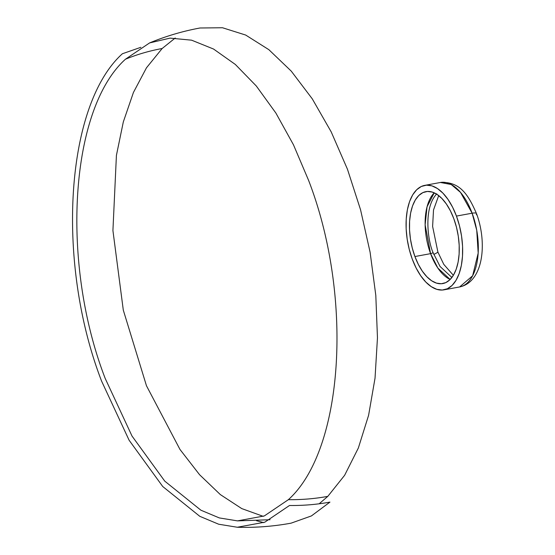 <?xml version="1.0" encoding="UTF-8"?>
<svg xmlns="http://www.w3.org/2000/svg" width="555" height="555" viewBox="0 0 555 555"><rect width="100%" height="100%" fill="white"/><g stroke="black" fill="none" stroke-linecap="round" stroke-linejoin="round"><path stroke-width="0.83" d="M319.16 503.794L327.811 496.364C315.018 498.716 301.871 499.819 288.378 499.673L264.312 515.935L237.505 520.881L219.329 517.926L200.903 510.205L164.78 481.157L132.014 436.05L105.207 378.468C60.273 262.154 69.979 109.099 125.451 59.218C137.12 54.439 149.357 50.873 162.15 48.514L146.485 67.793L133.422 92.484L123.314 121.933L116.418 155.365L112.922 230.547L123.3 310.127L146.464 385.753L179.987 449.467L199.557 474.698L220.328 494.581L241.758 508.595L263.264 516.358M436.799 193.855C423.146 207.896 427.94 241.494 433.073 252.622A2.123 0.59 -20.3 0 1 430.583 253.649L425.13 224.81L427.052 206.779L434.225 192.835A46.738 23.83 -100.4 0 0 430.583 253.649L414.918 256.535A46.738 23.83 79.6 0 1 425.907 191.635A46.738 23.83 79.6 0 1 453.81 218.663L450.396 210.817L446.366 203.997L441.877 198.468L437.097 194.437L432.213 192.072L427.412 191.454L422.882 192.606L418.789 195.492L415.293 199.994L412.531 205.947L410.61 213.106L409.597 221.216L409.541 229.95L410.436 238.976L412.254 247.953L414.918 256.535L418.331 264.381L422.355 271.201L426.85 276.737L431.623 280.761L436.507 283.126L441.308 283.744L445.845 282.592L449.938 279.706L453.435 275.204L456.196 269.251L458.118 262.092L459.124 253.982L459.186 245.248L458.291 236.222L456.474 227.245L453.81 218.663A46.738 23.83 79.6 0 1 442.821 283.563A46.738 23.83 79.6 0 1 414.918 256.535L430.583 253.649A46.738 23.83 -100.4 0 0 450.167 279.477L437.846 268.065L430.583 253.649A2.123 0.59 159.7 0 0 433.073 252.622L440.06 266.483L451.902 277.472M456.46 216.082A53.107 27.077 79.6 0 1 443.972 289.835A53.107 27.077 79.6 0 1 412.268 259.116A53.107 27.077 79.6 0 1 424.755 185.37A53.107 27.077 79.6 0 1 456.46 216.082L472.125 213.203L456.46 216.082L459.491 225.829L461.552 236.035L462.572 246.295L462.502 256.223L461.358 265.429L459.172 273.573L456.037 280.33L452.061 285.443L447.413 288.725L442.259 290.036L436.806 289.335L431.256 286.644L425.824 282.072L420.725 275.786L416.146 268.037L412.268 259.116L409.236 249.368L407.176 239.163L406.156 228.903L406.225 218.982L407.37 209.769L409.555 201.625L412.691 194.867L416.666 189.754L421.314 186.473L426.469 185.162L431.922 185.863L437.472 188.554L442.904 193.126L448.003 199.411L452.582 207.161L456.46 216.082M424.755 185.37L440.42 182.484L451.201 184.51L460.539 192.425L472.125 213.203A8.498 2.359 -20.3 0 1 476.551 213.675A8.498 2.359 159.7 0 0 472.125 213.203A53.107 27.077 -100.4 0 0 440.42 182.484C460.747 181.325 468.732 195.964 476.558 213.696C487.456 243.166 483.384 281.961 459.637 286.949A53.107 27.077 -100.4 0 0 472.125 213.203L476.745 230.283L478.181 253.108L472.638 275.766L459.637 286.949L443.972 289.835M438.7 195.589L433.51 209.97L432.616 226.419L437.902 252.109A8.498 2.359 -20.3 0 1 433.767 254.412A8.498 2.359 159.7 0 0 437.902 252.109L443.778 264.353L453.366 275.315M237.311 527.25C255.39 527.791 273.324 526.424 291.104 523.157L311.417 515.921L329.941 502.108C316.815 504.523 303.328 505.647 289.488 505.494L264.811 522.179L237.311 527.25L218.67 524.218L199.772 516.303L162.726 486.506L129.114 440.24L101.62 381.188C55.542 261.891 65.49 104.909 122.384 53.752L140.852 47.307M256.528 520.722L263.736 522.616M476.551 213.675A8.498 2.359 -20.3 0 1 476.301 214.723M175.255 37.99L162.15 48.514C149.357 50.873 137.12 54.439 125.451 59.218L149.572 42.929L170.059 38.122L191.593 40.175L213.557 49.041L235.341 64.456L256.306 85.997L275.877 113.04L293.477 144.813L308.615 180.424C353.549 296.731 343.843 449.793 288.378 499.673C301.871 499.819 315.018 498.716 327.811 496.364L344.62 475.309L358.357 447.996L368.603 415.272L375.034 378.149L377.462 337.766L375.804 295.371L370.109 252.268L360.563 209.79L347.458 169.233L331.189 131.868L312.264 98.832L291.264 71.144L268.842 49.666L245.678 35.048L222.5 27.75L200.008 27.993C182.671 31.191 165.855 36.165 149.572 42.929M270.063 519.723L237.505 520.881"/></g></svg>

